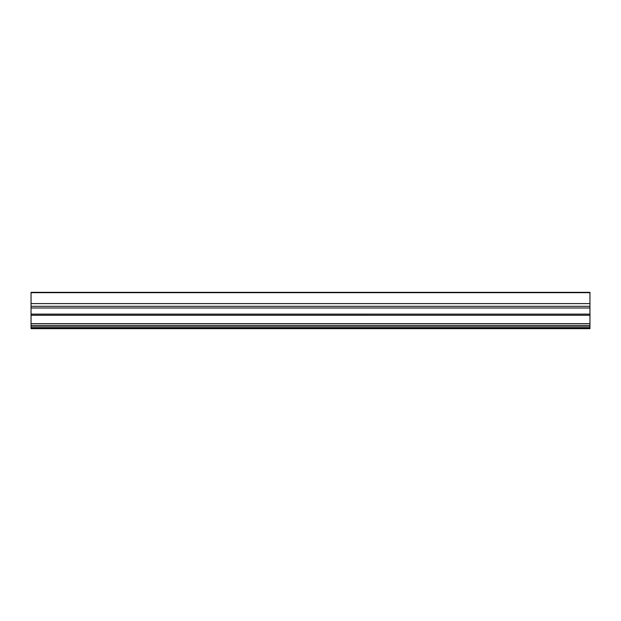 <?xml version="1.0" encoding="UTF-8"?>
<svg xmlns="http://www.w3.org/2000/svg" width="621" height="621" viewBox="0 0 621 621"><rect width="100%" height="100%" fill="white"/><g stroke="black" fill="none" stroke-linecap="round" stroke-linejoin="round"><path stroke-width="0.93" d="M31.05 328.067L31.05 328.664L589.95 328.664L589.95 292.336L31.05 292.336L31.05 328.067L589.95 328.067M31.05 306.308L589.95 306.308M31.05 325.443L589.95 325.443M31.05 315.266L589.95 315.266L31.05 315.258M31.05 314.133L589.95 314.133M31.05 307.985L589.95 307.985M31.05 303.591L589.95 303.591M31.05 292.677L589.95 292.677M31.05 326.879L589.95 326.879M31.05 323.642L589.95 323.642"/></g></svg>
